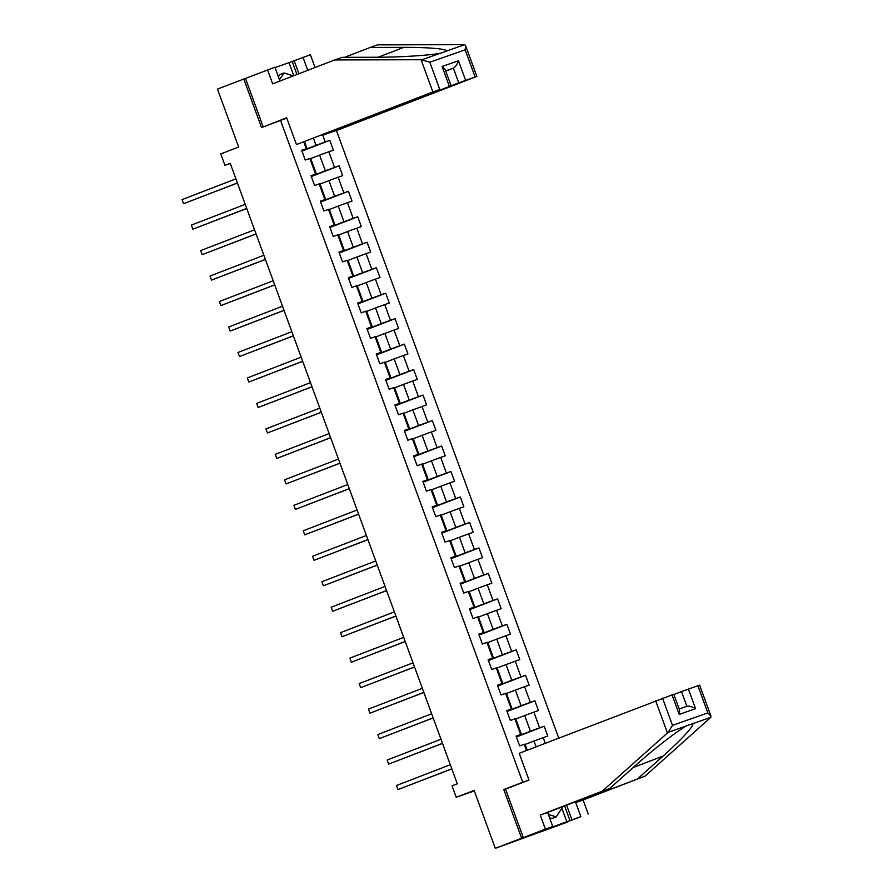 <?xml version="1.0" encoding="UTF-8"?>
<svg xmlns="http://www.w3.org/2000/svg" width="893" height="893" viewBox="0 0 893 893"><rect width="100%" height="100%" fill="white"/><g stroke="black" fill="none" stroke-linecap="round" stroke-linejoin="round"><path stroke-width="1.34" d="M558.739 738.053L336.404 130.501M511.03 787.012L503.808 789.546L521.612 838.214L567.814 821.895M567.825 821.951L495.314 848.35L474.105 790.383L456.223 797.282L474.295 790.919M279.956 81.04L274.899 67.221L217.457 89.066L238.665 147.032L220.783 153.92L224.969 165.35L230.282 163.486M521.612 838.214L495.314 848.35M243.744 78.919L261.56 127.576L286.753 118.077M280.491 120.287L522.74 782.257L528.991 780.047M304.535 141.708L307.025 148.506L301.678 150.247L305.261 160.037L309.826 158.441L315.564 174.113L310.998 175.72L314.582 185.51L319.147 183.913L324.885 199.585L320.319 201.193L323.902 210.982L328.468 209.386L334.205 225.058L329.64 226.666L333.223 236.455L337.788 234.859L343.526 250.531L338.96 252.139L342.555 261.928L347.109 260.332L352.847 276.004L348.281 277.611L351.875 287.401L356.43 285.805L362.167 301.477L357.613 303.084L361.196 312.874L365.75 311.277L371.488 326.95L366.934 328.557L370.517 338.347L375.071 336.75L380.809 352.422L376.254 354.03L379.838 363.819L384.392 362.223L390.129 377.895L385.575 379.503L389.158 389.292L393.724 387.696L399.45 403.368L394.896 404.976L398.479 414.765L403.044 413.169L408.782 428.841L404.216 430.448L407.8 440.238L412.365 438.642L418.103 454.314L413.537 455.921L417.12 465.711L421.686 464.114L427.423 479.787L422.858 481.394L426.441 491.183L431.006 489.587L436.744 505.259L432.179 506.867L435.773 516.656L440.327 515.06L446.065 530.732L441.499 532.34L445.094 542.129L449.648 540.533L455.385 556.205L450.831 557.812L454.414 567.602L458.969 566.006L464.706 581.678L460.152 583.285L463.735 593.075L468.289 591.479L474.027 607.151L469.472 608.758L473.056 618.548L477.61 616.951L483.347 632.624L478.793 634.231L482.376 644.02L486.931 642.424L492.668 658.096L488.114 659.704L491.697 669.493L496.262 667.897L501.989 683.569L497.434 685.177L501.018 694.966L505.583 693.37L511.321 709.042L506.755 710.649L510.338 720.439L514.904 718.843L520.641 734.515L516.076 736.122L519.659 745.912L524.224 744.315L526.479 750.488M306.232 148.64L303.799 141.976M322.786 135.29L325.219 141.954L329.785 140.346L301.979 151.073M545.266 743.255L543.212 737.629L547.766 736.022L544.183 726.232L539.629 727.828L533.891 712.156L538.446 710.549L534.862 700.759L530.308 702.356L524.571 686.684L529.125 685.076L525.542 675.287L520.987 676.883L515.25 661.211L519.804 659.603L516.221 649.814L511.656 651.41L505.929 635.738L510.483 634.13L506.9 624.341L502.335 625.937L496.597 610.265L501.163 608.658L497.58 598.868L493.014 600.464L487.277 584.792L491.842 583.185L488.259 573.395L483.693 574.992L477.956 559.319L482.521 557.712L478.938 547.922L474.373 549.519L468.635 533.847L473.201 532.239L469.606 522.45L465.052 524.046L459.315 508.374L463.88 506.766L460.286 496.977L455.731 498.573L449.994 482.901L454.548 481.294L450.965 471.504L446.411 473.1L440.673 457.428L445.227 455.821L441.644 446.031L437.09 447.627L431.352 431.955L435.907 430.348L432.324 420.558L427.769 422.155L422.032 406.482L426.586 404.875L423.003 395.086L418.437 396.682L412.711 381.01L417.265 379.402L413.682 369.613L409.117 371.209L403.379 355.537L407.945 353.929L404.362 344.14L399.796 345.736L394.059 330.064L398.624 328.457L395.041 318.667L390.475 320.263L384.738 304.591L389.303 302.984L385.72 293.194L381.155 294.79L375.417 279.118L379.983 277.511L376.388 267.721L371.834 269.318L366.097 253.645L370.662 252.038L367.068 242.249L362.513 243.845L356.776 228.173L361.33 226.565L357.747 216.776L353.193 218.372L347.455 202.7L352.009 201.092L348.426 191.292L343.872 192.899L338.134 177.227L342.689 175.62L339.106 165.819L334.551 167.426L328.814 151.754L333.368 150.147L329.785 140.346M456.223 797.282L452.037 785.851L457.294 783.82L230.227 163.33L224.969 165.35M309.826 158.441L310.608 158.295L316.345 173.979L311.099 175.999M310.708 158.563L319.605 155.136L325.342 170.809L311.199 176.267M316.345 173.979L315.564 174.113M328.814 151.754L319.605 155.136M334.551 167.426L325.342 170.809M319.147 183.913L319.928 183.768L325.666 199.452L320.42 201.472M320.029 184.036L328.925 180.609L334.663 196.281L320.52 201.74M325.666 199.452L324.885 199.585M338.134 177.227L328.925 180.609M343.872 192.899L334.663 196.281M328.468 209.386L329.26 209.241L334.987 224.924L329.74 226.945M329.35 209.509L338.246 206.082L343.984 221.754L329.841 227.213M334.987 224.924L334.205 225.058M347.455 202.7L338.246 206.082M353.193 218.372L343.984 221.754M337.788 234.859L338.581 234.714L344.318 250.397L339.072 252.418M338.67 234.982L347.567 231.555L353.304 247.227L339.161 252.686M344.318 250.397L343.526 250.531M356.776 228.173L347.567 231.555M362.513 243.845L353.304 247.227M347.109 260.332L347.902 260.187L353.639 275.87L348.393 277.89M347.991 260.455L356.887 257.028L362.625 272.7L348.482 278.158M353.639 275.87L352.847 276.004M366.097 253.645L356.887 257.028M371.834 269.318L362.625 272.7M356.43 285.805L357.222 285.66L362.96 301.343L357.713 303.363M357.323 285.927L366.219 282.501L371.946 298.173L357.803 303.631M362.96 301.343L362.167 301.477M375.417 279.118L366.219 282.501M381.155 294.79L371.946 298.173M365.75 311.277L366.543 311.132L372.281 326.816L367.034 328.836M366.643 311.4L375.54 307.973L381.278 323.646L367.135 329.104M372.281 326.816L371.488 326.95M384.738 304.591L375.54 307.973M390.475 320.263L381.278 323.646M375.071 336.75L375.864 336.605L381.601 352.288L376.355 354.309M375.964 336.873L384.861 333.446L390.598 349.118L376.455 354.577M381.601 352.288L380.809 352.422M394.059 330.064L384.861 333.446M399.796 345.736L390.598 349.118M384.392 362.223L385.184 362.078L390.922 377.761L385.676 379.782M385.285 362.346L394.181 358.919L399.919 374.591L385.776 380.05M390.922 377.761L390.129 377.895M403.379 355.537L394.181 358.919M409.117 371.209L399.919 374.591M393.724 387.696L394.505 387.551L400.243 403.234L394.996 405.255M394.606 387.819L403.502 384.392L409.24 400.064L395.097 405.522M400.243 403.234L399.45 403.368M412.711 381.01L403.502 384.392M418.437 396.682L409.24 400.064M403.044 413.169L403.826 413.024L409.563 428.707L404.317 430.727M403.926 413.292L412.823 409.865L418.56 425.537L404.417 430.995M409.563 428.707L408.782 428.841M422.032 406.482L412.823 409.865M427.769 422.155L418.56 425.537M412.365 438.642L413.146 438.496L418.884 454.18L413.638 456.2M413.247 438.764L422.143 435.337L427.881 451.01L413.738 456.468M418.884 454.18L418.103 454.314M431.352 431.955L422.143 435.337M437.09 447.627L427.881 451.01M421.686 464.114L422.478 463.969L428.205 479.653L422.958 481.673M422.568 464.237L431.464 460.81L437.202 476.482L423.059 481.941M428.205 479.653L427.423 479.787M440.673 457.428L431.464 460.81M446.411 473.1L437.202 476.482M431.006 489.587L431.799 489.442L437.537 505.125L432.29 507.146M431.888 489.71L440.785 486.283L446.522 501.955L432.379 507.414M437.537 505.125L436.744 505.259M449.994 482.901L440.785 486.283M455.731 498.573L446.522 501.955M440.327 515.06L441.12 514.915L446.857 530.598L441.611 532.619M441.209 515.183L450.105 511.756L455.843 527.428L441.7 532.887M446.857 530.598L446.065 530.732M459.315 508.374L450.105 511.756M465.052 524.046L455.843 527.428M449.648 540.533L450.44 540.388L456.178 556.071L450.932 558.092M450.53 540.656L459.437 537.229L465.164 552.901L451.021 558.359M456.178 556.071L455.385 556.205M468.635 533.847L459.437 537.229M474.373 549.519L465.164 552.901M458.969 566.006L459.761 565.861L465.499 581.544L460.252 583.564M459.862 566.129L468.758 562.702L474.496 578.374L460.353 583.832M465.499 581.544L464.706 581.678M477.956 559.319L468.758 562.702M483.693 574.992L474.496 578.374M468.289 591.479L469.082 591.333L474.819 607.017L469.573 609.037M469.182 591.601L478.079 588.174L483.816 603.847L469.673 609.305M474.819 607.017L474.027 607.151M487.277 584.792L478.079 588.174M493.014 600.464L483.816 603.847M477.61 616.951L478.402 616.806L484.14 632.49L478.894 634.51M478.503 617.074L487.399 613.647L493.137 629.319L478.994 634.778M484.14 632.49L483.347 632.624M496.597 610.265L487.399 613.647M502.335 625.937L493.137 629.319M486.931 642.424L487.723 642.279L493.461 657.962L488.214 659.983M487.824 642.547L496.72 639.12L502.458 654.792L488.315 660.251M493.461 657.962L492.668 658.096M505.929 635.738L496.72 639.12M511.656 651.41L502.458 654.792M496.262 667.897L497.044 667.763L502.781 683.435L497.535 685.456M497.144 668.02L506.041 664.593L511.778 680.265L497.635 685.724M502.781 683.435L501.989 683.569M515.25 661.211L506.041 664.593M520.987 676.883L511.778 680.265M505.583 693.37L506.364 693.236L512.102 708.908L506.856 710.928M506.465 693.493L515.361 690.066L521.099 705.738L506.956 711.196M512.102 708.908L511.321 709.042M524.571 686.684L515.361 690.066M530.308 702.356L521.099 705.738M514.904 718.843L515.685 718.709L521.423 734.381L516.176 736.401M515.786 718.965L524.682 715.539L530.42 731.211L516.277 736.669M521.423 734.381L520.641 734.515M533.891 712.156L524.682 715.539M539.629 727.828L530.42 731.211M524.224 744.315L525.017 744.182L527.216 750.209M525.106 744.438L534.003 741.011L536.113 746.782M543.212 737.629L534.003 741.011M503.808 789.546L522.74 782.257M307.025 148.506L301.778 150.526M301.879 150.794L316.022 145.336L313.532 138.538M325.219 141.954L316.022 145.336M544.183 726.232L516.377 736.948M534.862 700.759L507.057 711.475M525.542 675.287L497.736 686.003M516.221 649.814L488.415 660.53M506.9 624.341L479.094 635.057M497.58 598.868L469.774 609.584M488.259 573.395L460.453 584.111M478.938 547.922L451.132 558.638M469.606 522.45L441.812 533.166M460.286 496.977L432.48 507.693M450.965 471.504L423.159 482.22M441.644 446.031L413.839 456.747M432.324 420.558L404.518 431.274M423.003 395.086L395.197 405.802M413.682 369.613L385.876 380.329M404.362 344.14L376.556 354.856M395.041 318.667L367.235 329.383M385.72 293.194L357.914 303.91M376.388 267.721L348.594 278.437M367.068 242.249L339.273 252.965M357.747 216.776L329.941 227.492M348.426 191.292L320.62 202.019M339.106 165.819L311.3 176.546M451.802 768.817L397.943 789.579L396.447 785.505L450.306 764.732M451.836 768.906L397.943 789.579L396.447 785.505M562.981 806.546L556.216 816.883L552.008 818.501L549.541 817.731M556.216 816.883L548.324 814.394M278.37 76.709L279.766 74.577L283.974 72.958L293.306 75.894M279.498 79.801L283.974 72.958M566.586 805.151L572.022 820.02L580.863 816.615L575.728 802.573L645.159 776.05L710.281 717.849L710.951 716.063L707.836 712.915L697.891 685.724L699.632 685.143L710.951 716.063M637.781 778.651L663.086 756.036C681.448 739.839 695.948 723.821 692.22 723.855L686.784 725.775C678.334 730.016 652.56 749.997 634.979 765.926L609.673 788.541L547.621 812.463L552.756 826.505L542.765 830.423L570.024 820.723L564.61 805.91M580.863 816.615L523.298 837.623L505.55 789.122L529.002 780.08L519.201 753.301L673.78 694.252L679.584 710.114L679.205 714.422L672.027 694.821M575.728 802.573L583.096 799.983L588.23 814.025M645.159 776.05L583.096 799.983M662.539 698.159L672.485 725.35L668.187 732.316L602.306 791.131L540.243 815.063L545.389 829.106L552.756 826.505M545.389 829.106L523.298 837.623M572.022 820.02L570.024 820.723M540.243 815.063L547.621 812.463M602.306 791.131L609.673 788.541M688.391 689.061L695.569 708.662C692.03 706.575 689.128 705.794 686.873 706.296L681.493 691.595L697.891 685.724M681.493 691.595L673.88 694.531M566.876 821.94L561.864 808.254M686.929 706.274L679.171 709.009L686.929 706.274M421.072 59.731L429.823 62.242L439.769 89.423L432.871 91.957L421.072 59.731L334.73 59.931L272.666 83.853L267.52 69.81M334.73 59.931L342.097 57.331L375.64 57.252C399.082 57.342 431.419 55.288 440.64 53.145L446.076 51.225C449.023 49.093 427.97 47.173 403.748 47.362L370.204 47.441L344.564 57.331M322.206 135.2L339.284 129.485L476.862 76.407L458.723 82.859L453.354 68.169C455.374 67.042 457.082 64.564 458.455 60.735L465.633 80.325M322.295 135.457L458.723 82.859M293.786 75.715L289.008 62.655L275.022 67.578M289.008 62.655L310.373 54.73L315.05 67.511M307.761 70.324L303.006 57.331M475.121 76.988L465.175 49.796L465.554 45.487L464.673 44.683L377.572 44.851L370.204 47.441M267.029 125.466L286.642 117.787L296.443 144.566L439.769 89.423M296.443 144.566L432.871 91.957M245.441 78.327L263.178 126.828M445.741 71.105L453.354 68.169L445.652 70.871M294.165 60.735L298.921 73.728M296.945 74.499L292.167 61.438M449.268 86.085L442.091 66.495L445.205 69.643L451.01 85.505M442.481 743.344L388.622 764.107L387.127 760.032L440.986 739.259M442.515 743.434L388.622 764.107L387.127 760.032M433.161 717.872L379.302 738.634L377.806 734.559L431.665 713.786M433.194 717.961L379.302 738.634L377.806 734.559M423.84 692.399L369.981 713.161L368.485 709.087L422.344 688.313M423.874 692.488L369.981 713.161L368.485 709.087M414.519 666.926L360.66 687.688L359.165 683.614L413.024 662.84M414.553 667.015L360.66 687.688L359.165 683.614M405.199 641.453L351.34 662.215L349.844 658.141L403.703 637.368M405.232 641.542L351.34 662.215L349.844 658.141M395.878 615.98L342.019 636.742L340.523 632.668L394.382 611.895M395.912 616.07L342.019 636.742L340.523 632.668M386.557 590.507L332.698 611.27L331.203 607.195L385.062 586.422M386.591 590.597L332.698 611.27L331.203 607.195M377.237 565.035L323.378 585.797L321.882 581.723L375.741 560.949M377.27 565.124L323.378 585.797L321.882 581.723M367.905 539.562L314.046 560.324L312.561 556.25L366.42 535.476M367.938 539.651L314.046 560.324L312.561 556.25M358.584 514.089L304.725 534.851L303.24 530.777L357.088 510.003M358.618 514.178L304.725 534.851L303.24 530.777M349.263 488.616L295.404 509.378L293.909 505.304L347.768 484.531M349.297 488.705L295.404 509.378L293.909 505.304M339.943 463.143L286.084 483.906L284.588 479.831L338.447 459.058M339.976 463.233L286.084 483.906L284.588 479.831M330.622 437.67L276.763 458.433L275.267 454.358L329.126 433.585M330.656 437.76L276.763 458.433L275.267 454.358M321.301 412.198L267.442 432.96L265.947 428.886L319.806 408.112M321.335 412.287L267.442 432.96L265.947 428.886M311.981 386.725L258.122 407.487L256.626 403.413L310.485 382.639M312.014 386.814L258.122 407.487L256.626 403.413M302.66 361.252L248.801 382.014L247.305 377.94L301.164 357.167M302.694 361.341L248.801 382.014L247.305 377.94M293.339 335.779L239.48 356.541L237.984 352.467L291.844 331.694M293.373 335.868L239.48 356.541L237.984 352.467M284.019 310.306L230.16 331.069L228.664 326.994L282.523 306.221M284.052 310.396L230.16 331.069L228.664 326.994M274.687 284.834L220.828 305.596L219.343 301.521L273.202 280.748M274.72 284.923L220.828 305.596L219.343 301.521M265.366 259.361L211.507 280.123L210.022 276.037L263.882 255.275M265.4 259.45L211.507 280.123L210.022 276.037M256.045 233.888L202.186 254.65L200.691 250.565L254.55 229.802M256.079 233.977L202.186 254.65L200.691 250.565M246.725 208.415L192.866 229.177L191.37 225.092L245.229 204.33M246.758 208.504L192.866 229.177L191.37 225.092M237.404 182.942L183.545 203.704L182.049 199.619L235.908 178.857M237.438 183.032L183.545 203.704L182.049 199.619M710.817 717.313L692.22 723.855M686.784 725.775L668.187 732.316M672.485 725.35L707.836 712.915M695.569 708.662L679.205 714.422M667.428 732.93L655.629 700.704M633.115 767.589L663.086 756.036M422.043 59.686L440.64 53.145M446.076 51.225L464.673 44.683M465.175 49.796L429.823 62.242M442.091 66.495L458.455 60.735M378.119 57.241L403.748 47.362M465.554 45.487L476.862 76.407"/></g></svg>
